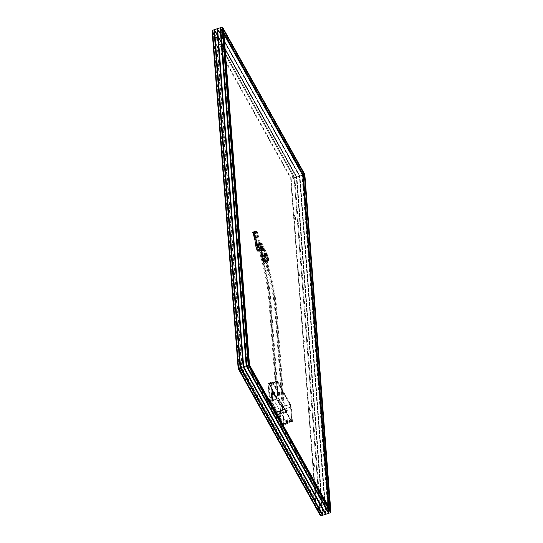 <?xml version="1.0" encoding="UTF-8"?>
<svg xmlns="http://www.w3.org/2000/svg" width="543" height="543" viewBox="0 0 543 543"><rect width="100%" height="100%" fill="white"/><g stroke="black" fill="none" stroke-linecap="round" stroke-linejoin="round"><path stroke-width="0.41" stroke-dasharray="2.71 2.04" d="M319.936 512.864L328.243 510.149L247.513 365.602L239.212 368.324L319.936 512.864L294.082 177.853L213.358 33.313L221.659 30.598L302.383 175.138L294.082 177.853L302.017 175.26L327.877 510.264L319.936 512.864M320.2 515.388L294.116 177.982L293.491 178.023L293.62 179.713L292.711 178.077L290.641 178.219L315.51 500.49L315.999 500.334L291.129 178.056L290.641 178.219L315.51 500.49L318.273 509.273L319.182 510.909L318.273 509.273L318.761 509.117L319.671 510.753L319.182 510.909L319.311 512.599L320.146 515.239L294.116 177.982L294.829 177.792L212.462 30.306L294.829 177.792L294.116 177.982L212.17 31.256L238.201 368.521L238.818 368.473L238.689 366.783L238.818 368.473L239.307 368.317L239.178 366.627L238.689 366.783L239.606 368.419L242.158 368.12L315.999 500.334L315.51 500.49L241.676 368.276L239.606 368.419L239.734 370.109L240.223 369.953L239.307 368.317L238.818 368.473L239.734 370.109L238.818 368.473L238.201 368.521L320.146 515.239L319.311 512.599L319.8 512.443L318.89 510.807L318.402 510.963L319.311 512.599L318.402 510.963L318.89 510.807L318.761 509.117L318.273 509.273L318.402 510.963L315.51 500.49L241.676 368.276L216.8 46.006L290.641 178.219L291.129 178.056L217.288 45.843L216.8 46.006L290.641 178.219L293.2 177.914L293.071 176.224L292.582 176.387L292.711 178.077L292.582 176.387L293.071 176.224L293.98 177.86L293.491 178.023L292.582 176.387L293.491 178.023L294.116 177.982L212.17 31.256L212.999 33.897L213.915 35.533L214.404 35.37L214.533 37.06L214.044 37.223L213.915 35.533L216.8 46.006L217.288 45.843L242.158 368.12L241.676 368.276L216.8 46.006L214.044 37.223L214.533 37.06L213.616 35.424L213.127 35.587L214.044 37.223L213.127 35.587L212.137 31.1M329.703 508.601L249.386 365.113L223.838 32.39M294.829 177.792L296.356 177.289L213.99 29.804L296.356 177.289L214.275 29.709L296.892 177.12L214.519 29.627L296.892 177.12L299.41 176.292L217.044 28.806L299.655 176.21L217.288 28.725L299.702 176.197L217.329 28.711L299.946 176.115L217.573 28.63L299.946 176.115L302.465 175.294L220.091 27.808L302.465 175.294L304.447 174.642L222.08 27.157L304.637 174.581L303.001 175.117L220.628 27.632L303.001 175.117L329.085 513.169L303.001 175.117L220.546 27.808L302.845 175.158L328.922 513.074L302.845 175.158L220.383 27.713L302.756 175.199L328.848 513.25L302.756 175.199L220.336 27.727L302.709 175.213L328.8 513.264L302.709 175.213L220.261 27.903L302.553 175.253L328.637 513.169L302.553 175.253L294.829 177.792L320.92 515.843L294.829 177.792M223.73 30.985L223.743 31.562M310.589 410.535L309.503 408.594L309.015 408.75L310.012 411.112L310.589 410.535M300.15 275.315L299.071 273.373L298.582 273.529L299.58 275.892L300.15 275.315L299.661 275.471L299.573 274.324L300.062 274.161L300.15 275.315M295.806 218.972L294.72 217.03L294.231 217.186L295.229 219.555L295.806 218.972M294.632 215.883L295.718 217.824L295.229 217.981L294.143 216.039L294.632 215.883M313.766 463.783L314.845 465.724L314.363 465.887L313.277 463.946L313.766 463.783M314.94 466.878L314.451 467.034L314.363 465.887L314.845 465.724L314.94 466.878M313.277 463.946L313.542 463.613L314.146 464.889L314.343 467.462L313.277 463.946M294.231 217.186L294.191 215.646L294.822 216.453L295.209 219.555L294.231 217.186M298.582 273.529L298.541 271.989L299.173 272.796L299.56 275.898L298.582 273.529M308.926 407.603L309.191 407.277L309.795 408.553L309.999 411.119L308.926 407.603M304.528 341.954L304.107 340.943L304.528 341.954M322.447 515.341L296.356 177.289L322.447 515.341M322.528 515.171L296.451 177.256L322.528 515.171M322.691 515.259L296.6 177.215L322.691 515.259M322.739 515.246L296.648 177.194L322.739 515.246M322.82 515.076L296.736 177.161L322.82 515.076M322.983 515.164L296.892 177.12L322.983 515.164M325.501 514.343L299.41 176.292L325.501 514.343M325.583 514.173L299.505 176.258L325.583 514.173M325.746 514.262L299.655 176.21L325.746 514.262M325.793 514.248L299.702 176.197L325.793 514.248M325.875 514.078L299.79 176.163L325.875 514.078M326.038 514.167L299.946 176.115L326.038 514.167M328.556 513.345L302.465 175.294L328.556 513.345M328.997 507.332L329.384 508.126M330.538 512.694L304.447 174.642L330.538 512.694M239.212 368.324L247.146 365.724L221.293 30.713L213.358 33.313L239.212 368.324M228.277 204.385L228.739 205.213L228.25 205.376L227.822 204.365L228.277 204.385L227.788 204.548L228.209 205.553L228.739 205.213L228.277 204.385M222.705 135.641L223.784 137.583L223.295 137.746L222.216 135.804L222.705 135.641M233.137 270.862L234.223 272.803L233.734 272.966L232.648 271.025L233.137 270.862M237.488 327.205L238.574 329.146L238.085 329.309L237.087 326.947L236.999 327.368L237.488 327.205L236.999 327.368L237.087 328.515L238.085 330.877L238.662 330.3L237.576 328.352L237.087 328.515L237.576 328.352L237.488 327.205M218.354 79.305L217.865 79.461L217.953 80.608L218.442 80.452L218.354 79.305M217.953 80.608L217.913 79.068L218.544 79.875L218.938 82.977L217.953 80.608M236.999 327.368L237.264 327.035L237.868 328.311L238.065 330.884L236.999 327.368M233.734 272.966L233.775 274.507L233.144 273.699L232.75 270.597L233.734 272.966M223.383 138.893L223.125 139.225L222.515 137.949L222.318 135.377L223.383 138.893M227.788 204.548L228.203 205.553L227.788 204.548M220.573 28.433L246.61 365.758L328.59 512.551L302.56 175.219L220.573 28.433M304.331 174.642L222.345 27.849L248.382 365.181L330.361 511.968L304.331 174.642M278.511 398.637L279 398.481L291.672 421.171L291.184 421.327L278.511 398.637L291.184 421.327A2.308 0.502 71.9 0 0 291.781 421.945A2.308 0.502 71.9 0 0 291.917 421.28L292.406 421.117L291.326 407.148L290.838 407.304A2.308 0.502 71.9 0 0 289.86 404.202L290.349 404.04L277.677 381.349L277.188 381.512A2.308 0.502 71.9 0 0 276.597 380.901A2.308 0.502 71.9 0 0 276.462 381.559L276.95 381.403L278.03 395.372L277.541 395.535L276.462 381.559L276.95 381.403A2.308 0.502 -108.1 0 1 277.086 380.738A2.308 0.502 -108.1 0 1 277.677 381.349L277.188 381.512L289.86 404.202L290.349 404.04A2.308 0.502 -108.1 0 1 291.326 407.148L290.838 407.304L291.917 421.28L292.406 421.117A2.308 0.502 -108.1 0 1 292.27 421.782A2.308 0.502 -108.1 0 1 291.672 421.171L291.184 421.327L291.754 421.945L291.917 421.28L290.356 405.316L277.188 381.512L276.625 380.894L276.462 381.559L277.541 395.535L278.511 398.637M291.17 421.103L278.07 397.456L276.72 381.206L289.881 404.426L290.681 406.802L291.781 421.477L291.17 421.103L283.534 423.601A1.975 0.434 71.9 0 0 284.043 424.124A1.975 0.434 71.9 0 0 284.159 423.56L291.795 421.063L290.715 407.087L283.079 409.585A1.975 0.434 71.9 0 0 282.245 406.924L289.881 404.426L277.208 381.736L269.572 384.234A1.975 0.434 71.9 0 0 269.063 383.711A1.975 0.434 71.9 0 0 268.948 384.274L276.584 381.777A1.975 0.434 -108.1 0 1 276.699 381.213A1.975 0.434 -108.1 0 1 277.208 381.736L269.572 384.234L282.245 406.924L289.881 404.426A1.975 0.434 -108.1 0 1 290.715 407.087L283.079 409.585L284.159 423.56L291.795 421.063A1.975 0.434 -108.1 0 1 291.679 421.626A1.975 0.434 -108.1 0 1 291.17 421.103L283.534 423.601L270.862 400.91L278.498 398.413L291.17 421.103M283.168 400.496L282.007 400.354L281.892 399.376L283.541 399.214L283.819 399.906L283.168 400.496M276.285 388.164L277.446 388.306L277.561 389.283L276.665 389.657L275.783 389.331L275.634 388.754L276.285 388.164M277.656 395.752L270.027 398.25A1.975 0.434 71.9 0 0 270.862 400.91L278.498 398.413A1.975 0.434 -108.1 0 1 277.656 395.752L270.027 398.25L268.948 384.274L276.584 381.777L277.656 395.752M286.65 423.045L282.991 424.239A2.634 0.577 71.9 0 0 283.67 424.945A2.634 0.577 71.9 0 0 283.826 424.185L287.491 422.983A2.634 0.577 -108.1 0 1 287.335 423.744A2.634 0.577 -108.1 0 1 286.65 423.045L282.991 424.239L270.319 401.548L273.977 400.354L286.65 423.045M278.62 411.947L279.475 413.474L280.941 412.999L280.086 411.472L278.62 411.947L279.726 413.983L278.335 410.929L278.953 412.144L280.113 411.764L280.962 413.291L279.801 413.671L280.045 414.105L281.729 413.556L281.484 413.121L283.602 412.157L282.747 410.63L280.629 411.594L280.385 411.16L283.494 409.748L284.837 412.144L281.729 413.556L280.385 411.16L278.708 411.709L283.507 409.517L278.335 410.929L278.62 411.947M279.672 413.325L280.283 413.128L278.946 410.725L278.335 410.929L279.672 413.325M272.864 396.804L269.206 398.005A2.634 0.577 71.9 0 0 270.319 401.548L273.977 400.354A2.634 0.577 -108.1 0 1 272.864 396.804L269.206 398.005L268.127 384.03L271.785 382.829L272.864 396.804M274.344 394.381L274.208 392.623L272.878 393.057L273.014 394.815L274.344 394.381L274.208 392.623L272.708 392.752L272.681 392.392L274.527 392.236L274.717 394.713L272.871 394.87L272.844 394.51L274.344 394.381M270.896 393.709L271.032 395.467L272.525 394.978L272.389 393.22L270.896 393.709L271.032 395.467L272.525 394.978L272.219 392.915L272.525 394.978L272.219 392.915L271.032 393.302L270.998 392.942L272.681 392.392L272.871 394.87L271.059 395.114L271.364 396.37L270.896 393.709M273.462 382.93L272.131 383.372L272.267 385.13L273.597 384.688L273.462 382.93L273.597 384.688L272.097 384.824L272.124 385.184L273.971 385.021L273.781 382.543L271.934 382.7L271.962 383.066L273.462 382.93M270.251 383.249L270.278 383.609L271.473 383.222L271.609 384.98L270.441 385.734L272.124 385.184L271.934 382.7L270.251 383.249M271.609 384.98L271.473 383.222L271.609 384.98M270.278 385.774L271.778 385.286L271.643 383.528L270.142 384.016L270.278 385.774L270.068 383.568L270.278 385.774M270.611 386.684L271.222 386.48L271.032 384.003L270.421 384.2L270.611 386.684M271.778 393.695L271.167 393.892L271.364 396.37L271.975 396.173L271.778 393.695M272.627 382.774L268.961 383.976A2.634 0.577 71.9 0 0 268.283 383.27A2.634 0.577 71.9 0 0 268.127 384.03L271.785 382.829A2.634 0.577 -108.1 0 1 271.941 382.075A2.634 0.577 -108.1 0 1 272.627 382.774L268.961 383.976L281.634 406.666L285.299 405.465A2.634 0.577 -108.1 0 1 286.412 409.015L282.747 410.209A2.634 0.577 71.9 0 0 281.634 406.666L285.299 405.465L272.627 382.774M281.294 391.822L279.136 392.256L278.892 391.822L282.061 391.177L283.405 393.58L280.236 394.218L279.991 393.784L282.15 393.349L281.294 391.822M279.469 393.953L278.308 394.333L278.552 394.768L280.236 394.218L278.892 391.822L277.215 392.372L277.459 392.806L278.62 392.426L279.469 393.953L278.03 394.727L279.469 393.953M277.174 393.2L278.64 392.718L279.496 394.245L278.03 394.727L277.174 393.2L278.315 395.752L277.174 393.2M278.926 395.548L278.315 395.752L276.978 393.349L277.588 393.152L278.926 395.548M281.016 417.805L280.921 419.108L272.124 403.354L272.857 403.184L281.016 417.805L280.012 404.732L281.016 417.805M271.846 390.112L279.821 404.861L271.846 390.112L272.857 403.184L272.124 403.354L271.025 389.114L271.846 390.112M268.961 383.976L282.197 407.936L282.747 410.209L283.636 424.945L269.749 400.279L268.127 384.03L268.31 383.27L268.961 383.976M271.025 389.114L272.124 403.354L280.921 419.108L279.821 404.861L271.025 389.114M286.595 422.352L285.985 422.556L286.704 423.323L289.928 421.728L285.985 422.556L285.794 420.072L286.175 421.069L287.79 420.798L287.926 422.556L287.62 420.492L287.756 422.25L286.263 422.739L286.127 420.981L286.337 423.187L285.794 420.072L286.405 419.875L286.595 422.352M285.509 413.047L285.38 411.289L286.874 410.8L287.009 412.558L285.509 413.047L285.048 410.386L285.509 413.047M283.826 424.185L287.491 422.983L286.412 409.015L282.747 410.209L283.826 424.185M285.849 412.66L285.238 412.863L285.048 410.386L285.652 410.182L285.849 412.66M285.048 410.386L288.985 409.558L285.761 411.153L285.048 410.386M289.575 421.653L288.245 422.087L288.109 420.33L289.439 419.895L289.575 421.653M282.747 410.603L280.609 411.302L281.457 412.829L283.595 412.13L282.747 410.603M279.163 392.548L281.294 391.849L282.15 393.376L280.012 394.075L279.163 392.548M280.039 404.718L281.05 417.791L272.885 403.177L271.873 390.105L280.039 404.718M269.355 298.073A0.991 0.719 -4.4 0 1 270.088 299.383A83.289 18.191 71.9 0 0 261.285 254.131L261.977 253.751L260.762 253.9A81.314 17.756 -108.1 0 1 269.355 298.073L276.312 388.225A0.991 0.719 -4.4 0 1 277.045 389.528L270.088 299.383A0.991 0.719 175.6 0 0 269.355 298.073A81.314 17.756 71.9 0 0 260.762 253.9L261.97 253.751L261.285 254.131L258.672 244.798L259.364 244.411L258.149 244.56L260.762 253.9L258.149 244.56L257.463 244.947L258.672 244.798L261.285 254.131L260.07 254.28L261.285 254.131A83.289 18.191 -108.1 0 1 270.088 299.383A0.991 0.719 -4.4 0 1 269.355 298.073A0.991 0.719 175.6 0 0 270.088 299.383L277.045 389.528A0.991 0.719 -4.4 0 1 276.312 388.225L269.355 298.073M275.45 308.981A0.991 0.719 -4.4 0 1 276.183 310.291A83.289 18.191 71.9 0 0 267.373 265.045L268.066 264.658L266.851 264.808A81.314 17.756 -108.1 0 1 275.45 308.981L282.408 399.132A0.991 0.719 -4.4 0 1 283.141 400.442L276.183 310.291A0.991 0.719 175.6 0 0 275.45 308.981A81.314 17.756 71.9 0 0 266.851 264.808L268.066 264.658L267.373 265.045L264.767 255.705L265.452 255.325L264.244 255.468L266.851 264.808L264.244 255.468L263.552 255.855L264.767 255.705L267.373 265.045L266.165 265.188L267.373 265.045A83.289 18.191 -108.1 0 1 276.183 310.291A0.991 0.719 -4.4 0 1 275.45 308.981A0.991 0.719 175.6 0 0 276.183 310.291L283.141 400.442A0.991 0.719 -4.4 0 1 282.408 399.132L275.45 308.981M260.762 243.78L259.968 243.827L260.212 243.529L262.303 243.121L260.762 243.78M260.212 243.746L262.045 243.183L260.212 243.746M262.072 243.454L261.454 243.121L262.398 243.169L262.072 243.454M260.667 250.581L261.624 254.002A3.129 0.597 164.4 0 0 260.979 254.592A3.129 0.597 164.4 0 0 261.088 254.701L261.176 255.013A3.129 0.597 -15.6 0 1 261.068 254.905A3.129 0.597 -15.6 0 1 263.579 253.588A3.129 0.597 -15.6 0 1 266.98 253.113L266.891 252.8A3.129 0.597 164.4 0 0 265.011 252.895L264.054 249.468A3.129 0.597 164.4 0 0 260.667 250.581L264.054 249.468L265.398 250.079L261.57 250.988L261.943 251.701A2.443 0.468 -15.6 0 1 260.857 251.552A2.443 0.468 -15.6 0 1 261.081 251.314L261.108 250.778A2.029 0.387 164.4 0 0 261.081 250.825A2.029 0.387 164.4 0 0 261.57 250.988L260.667 250.581M264.407 249.882L264.278 249.413L261.475 250.262L261.658 250.778L264.461 249.929L261.658 250.778L261.529 250.309L264.278 249.413L264.407 249.882L261.787 250.52L262.337 250.771L264.407 249.882M266.98 253.113L263.83 253.513L261.074 254.918L264.326 254.613L266.715 253.656L266.98 253.113A3.129 0.597 -15.6 0 1 267.088 253.221A3.129 0.597 -15.6 0 1 264.577 254.538A3.129 0.597 -15.6 0 1 261.176 255.013L261.088 254.701A3.129 0.597 164.4 0 0 262.968 254.613L262.011 251.185A3.129 0.597 164.4 0 0 265.398 250.079L266.355 253.5A3.129 0.597 164.4 0 0 267 252.909A3.129 0.597 164.4 0 0 266.891 252.8L266.98 253.113M261.862 254.789L263.891 253.642L266.375 253.411L264.265 254.484L261.862 254.789M262.595 250.914L261.59 247.336L263.606 246.678L264.604 250.255L262.595 250.914L262.079 248.782L264.095 248.117L264.706 250.296L262.69 250.954L262.079 248.782L264.068 247.839L262.14 248.809L261.59 247.336L262.595 250.914L264.706 250.296L262.595 250.914M263.477 249.746L262.473 246.162L260.457 246.827L261.461 250.404L263.477 249.746L261.366 250.357L260.416 246.807L262.473 246.162L260.416 246.807L262.432 246.142L262.622 247.18L260.606 247.846L260.416 246.807L261.366 250.357L260.755 248.178L262.771 247.52L263.382 249.699L261.366 250.357L263.477 249.746M261.088 254.701A3.129 0.597 -15.6 0 1 260.973 254.545A3.129 0.597 -15.6 0 1 261.624 254.002L261.434 252.556A2.443 0.468 164.4 0 0 261.197 252.814A2.443 0.468 164.4 0 0 262.289 252.943L262.968 254.613A3.129 0.597 -15.6 0 1 261.088 254.701M261.943 251.701L262.289 252.943A2.443 0.468 -15.6 0 1 261.203 252.855A2.443 0.468 -15.6 0 1 261.434 252.556L261.081 251.314A2.443 0.468 164.4 0 0 260.85 251.613A2.443 0.468 164.4 0 0 261.943 251.701M261.061 251.966A2.443 0.468 -15.6 0 1 261 251.945L261.081 252.224A2.443 0.468 -15.6 0 1 261.027 252.183L261.074 252.366A2.443 0.468 164.4 0 0 261.129 252.4L261.21 252.685A2.443 0.468 164.4 0 0 261.264 252.705L261.183 252.427A2.443 0.468 164.4 0 0 261.292 252.447L261.244 252.264A2.443 0.468 -15.6 0 1 261.135 252.244L261.061 251.966M266.762 254.307L266.565 254.199A2.416 0.462 164.4 0 0 264.163 254.497A2.416 0.462 164.4 0 0 262.011 255.488A2.416 0.462 164.4 0 0 262.079 255.672L261.97 255.875A2.586 0.495 -15.6 0 1 261.896 255.678A2.586 0.495 -15.6 0 1 264.197 254.626A2.586 0.495 -15.6 0 1 266.762 254.307A2.586 0.495 -15.6 0 1 266.783 254.314A2.586 0.495 -15.6 0 1 265.011 255.407A2.586 0.495 -15.6 0 1 261.97 255.875L262.079 255.672A2.416 0.462 164.4 0 0 264.93 255.237A2.416 0.462 164.4 0 0 266.586 254.205L266.762 254.307M261.74 255.067L261.936 255.169A2.416 0.462 -15.6 0 1 261.923 255.162A2.416 0.462 -15.6 0 1 263.572 254.138A2.416 0.462 -15.6 0 1 266.43 253.703L266.538 253.5A2.586 0.495 164.4 0 0 263.491 253.961A2.586 0.495 164.4 0 0 261.726 255.054A2.586 0.495 164.4 0 0 261.74 255.067A2.586 0.495 164.4 0 0 264.305 254.748A2.586 0.495 164.4 0 0 266.606 253.69A2.586 0.495 164.4 0 0 266.538 253.5L266.43 253.703A2.416 0.462 -15.6 0 1 266.491 253.886A2.416 0.462 -15.6 0 1 264.339 254.871A2.416 0.462 -15.6 0 1 261.936 255.169L261.74 255.067M262.337 244.615L260.688 245.151L260.307 243.8L261.991 243.291L262.337 244.615L261.957 243.257L260.273 243.766L260.688 245.151L262.337 244.615M262.982 248.551L261.305 249.502L264.054 248.606L262.982 248.551L261.482 243.183L260.192 243.603L261.692 248.972L262.982 248.551M264.054 248.606L261.305 249.502L263.857 248.497M261.414 249.298L261.692 248.972L260.192 243.603L259.866 243.882L260.783 243.875L262.283 249.244L261.414 249.298M263.314 262.154L263.606 262.201C261.855 262.106 268.683 259.873 268.642 260.552L268.744 260.111A3.041 0.584 164.4 0 0 268.317 260.077L267.814 260.111A3.041 0.584 164.4 0 0 267.088 260.226L266.409 260.368A3.041 0.584 164.4 0 0 265.575 260.599L264.903 260.816A3.041 0.584 164.4 0 0 264.183 261.095L263.701 261.332A3.041 0.584 164.4 0 0 263.294 261.59L263.124 261.774A3.041 0.584 164.4 0 0 263.104 261.882A3.041 0.584 164.4 0 0 263.138 261.943L263.314 262.154M263.328 262.031L262.283 258.305A3.082 0.591 -15.6 0 1 262.133 258.264L261.631 256.527A3.095 0.591 164.4 0 0 264.991 256.058A3.095 0.591 164.4 0 0 267.482 254.755A3.095 0.591 164.4 0 0 267.373 254.647L267.848 256.398A3.082 0.591 -15.6 0 1 267.937 256.459L268.934 260.192A3.041 0.584 -15.6 0 1 268.968 260.246A3.041 0.584 -15.6 0 1 268.948 260.362L267.943 256.601A3.082 0.591 -15.6 0 1 267.74 256.825L268.778 260.545A3.041 0.584 -15.6 0 1 268.371 260.803L267.4 257.043A3.082 0.591 -15.6 0 1 266.803 257.328L267.889 261.04A3.041 0.584 -15.6 0 1 267.17 261.319L266.213 257.558A3.082 0.591 -15.6 0 1 265.384 257.83L266.498 261.536A3.041 0.584 -15.6 0 1 265.67 261.767L264.692 258.02A3.082 0.591 -15.6 0 1 263.857 258.196L264.991 261.916A3.041 0.584 -15.6 0 1 264.258 262.025L263.253 258.292A3.082 0.591 -15.6 0 1 262.642 258.332L263.755 262.059A3.041 0.584 -15.6 0 1 263.328 262.031L262.378 258.237L263.328 262.031A3.041 0.584 164.4 0 0 263.755 262.059L264.258 262.025A3.041 0.584 164.4 0 0 264.991 261.916L265.642 261.991L264.556 258.013L264.068 258.122L265.181 262.093L265.67 261.767A3.041 0.584 164.4 0 0 266.498 261.536L267.17 261.319A3.041 0.584 164.4 0 0 267.889 261.04L268.371 260.803A3.041 0.584 164.4 0 0 268.778 260.545L268.948 260.362A3.041 0.584 164.4 0 0 268.968 260.253A3.041 0.584 164.4 0 0 268.934 260.192L263.525 262.011L266.335 261.855L268.642 260.552C270.387 260.647 263.565 262.88 263.606 262.201L263.328 262.031M263.301 261.95L262.35 257.85L263.301 261.95M263.905 261.516L262.812 257.552L263.165 257.389L264.237 261.353L263.905 261.516L262.581 257.62L263.905 261.516M261.631 256.527L264.746 256.133L267.482 254.742L264.848 254.884L261.896 255.991L261.529 256.439L262.133 258.264A3.082 0.591 -15.6 0 1 262.052 258.203L263.138 261.943A3.041 0.584 -15.6 0 1 263.104 261.889A3.041 0.584 -15.6 0 1 263.124 261.774L262.038 258.061A3.082 0.591 -15.6 0 1 262.249 257.837L263.294 261.59A3.041 0.584 -15.6 0 1 263.701 261.332L262.581 257.62A3.082 0.591 -15.6 0 1 263.179 257.334L264.183 261.095A3.041 0.584 -15.6 0 1 264.903 260.816L263.776 257.104A3.082 0.591 -15.6 0 1 264.597 256.832L265.575 260.599A3.041 0.584 -15.6 0 1 266.409 260.368L265.289 256.642A3.082 0.591 -15.6 0 1 266.124 256.466L267.088 260.226A3.041 0.584 -15.6 0 1 267.814 260.111L266.728 256.371A3.082 0.591 -15.6 0 1 267.346 256.33L268.317 260.077A3.041 0.584 -15.6 0 1 268.744 260.111L267.699 256.35A3.082 0.591 -15.6 0 1 267.848 256.398L267.373 254.647A3.095 0.591 164.4 0 0 264.013 255.115A3.095 0.591 164.4 0 0 261.522 256.425A3.095 0.591 164.4 0 0 261.631 256.527M266.613 254.898L265.106 255.862L262.323 256.215L263.905 255.319L266.613 254.898M267.631 260.884L266.253 261.665L264.556 261.821L267.631 260.884M267.482 254.755L268.968 260.246C267.339 261.767 265.479 262.412 263.389 262.194L263.45 262.208M265.093 261.02L263.986 257.063L264.468 256.907L265.554 260.864L265.093 261.02M264.55 261.04L267.265 260.151L267.489 260.823L264.719 261.665L264.55 261.04L264.672 261.617L267.441 260.776L267.265 260.151L264.55 261.04M253.791 233.999L256.785 233.015L256.35 231.461L253.296 232.384L253.791 233.999L256.785 233.015L255.414 233.789L253.791 233.999L253.357 232.438L256.405 231.515L256.839 233.076L253.791 233.999M258.285 235.519L260.348 242.904A3.129 0.597 164.4 0 0 261 242.314A3.129 0.597 164.4 0 0 260.884 242.205L260.973 242.517A3.129 0.597 -15.6 0 1 261.081 242.626A3.129 0.597 -15.6 0 1 258.57 243.943A3.129 0.597 -15.6 0 1 255.169 244.418L255.088 244.106A3.129 0.597 164.4 0 0 256.961 244.011L254.898 236.626A3.129 0.597 164.4 0 0 258.285 235.519A3.129 0.597 -15.6 0 1 254.898 236.626L254.748 236.429A2.796 0.536 164.4 0 0 258.135 235.323L258.285 235.519M255.515 242.673L255.427 241.961A2.443 0.468 164.4 0 0 255.19 242.219A2.443 0.468 164.4 0 0 255.285 242.341L255.088 244.106A3.129 0.597 -15.6 0 1 254.972 243.95A3.129 0.597 -15.6 0 1 255.617 243.407L255.081 240.712A2.443 0.468 164.4 0 0 254.85 241.011A2.443 0.468 164.4 0 0 254.932 241.099L255.285 242.341A2.443 0.468 -15.6 0 1 255.196 242.259A2.443 0.468 -15.6 0 1 255.427 241.961L255.101 240.182A2.029 0.387 164.4 0 0 255.081 240.223A2.029 0.387 164.4 0 0 255.149 240.345L254.932 241.099A2.443 0.468 -15.6 0 1 254.85 240.949A2.443 0.468 -15.6 0 1 255.081 240.712L252.929 232.404A2.029 0.387 164.4 0 0 252.902 232.499A2.029 0.387 164.4 0 0 252.97 232.567L255.149 240.345A2.029 0.387 -15.6 0 1 255.074 240.277A2.029 0.387 -15.6 0 1 255.101 240.182L252.97 232.567A2.029 0.387 164.4 0 0 253.391 232.608L255.563 240.393A2.029 0.387 -15.6 0 1 255.149 240.345L252.97 232.567L253.391 232.608L255.936 241.106A2.443 0.468 -15.6 0 1 254.932 241.099L255.149 240.345A2.029 0.387 164.4 0 0 255.563 240.393L256.282 242.348L257.755 241.866L257.409 240.624L255.943 241.106L256.289 242.341A2.443 0.468 -15.6 0 1 255.285 242.341L254.932 241.099A2.443 0.468 164.4 0 0 255.936 241.106L256.961 244.011A3.129 0.597 -15.6 0 1 255.088 244.106L255.285 242.341A2.443 0.468 164.4 0 0 256.282 242.348L253.832 232.811L253.391 232.608L253.832 232.811A3.129 0.597 164.4 0 0 257.219 231.698L257.769 233.673A3.129 0.597 -15.6 0 1 254.382 234.78L253.832 232.811L257.219 231.698L255.875 231.094L252.488 232.2L252.929 232.404L252.488 232.2L253.703 235.961L257.09 234.847L253.554 236.022L255.617 243.407A3.129 0.597 164.4 0 0 254.972 243.997A3.129 0.597 164.4 0 0 255.088 244.106L258.42 242.755L261.081 242.606L258.902 243.841L255.169 244.418A3.129 0.597 -15.6 0 1 255.061 244.309A3.129 0.597 -15.6 0 1 257.579 242.986A3.129 0.597 -15.6 0 1 260.973 242.517L260.884 242.205A3.129 0.597 164.4 0 0 259.011 242.293L256.941 234.909A3.129 0.597 164.4 0 0 253.554 236.022L255.515 242.673M255.59 243.278L254.843 240.61L256.31 240.128L257.056 242.802L255.59 243.278L254.843 240.61L255.59 243.278M255.997 240.583L257.463 240.108L255.76 240.481L257.226 239.999L256.269 236.578L254.803 237.053L255.997 240.583M255.862 244.187L258.706 243.753L260.368 242.809L257.884 243.047L255.862 244.187M256.289 242.341L256.92 243.882L256.289 242.341M254.416 233.551L255.963 239.09L257.09 238.723L255.543 233.185L254.015 233.85L256.547 233.13L254.416 233.551M253.357 232.438L254.728 231.664L256.405 231.508L253.357 232.438M255.393 231.386L253.126 231.983L255.393 231.386M256.581 231.922L254.314 232.519L256.581 231.922M254.905 240.094L256.371 239.612L254.674 239.986L256.14 239.504L255.183 236.083L253.717 236.565L254.905 240.094M255.875 231.094A3.129 0.597 164.4 0 0 252.488 232.2L253.038 234.176A3.129 0.597 -15.6 0 1 256.425 233.062L255.875 231.094M253.73 234.101L253.798 234.067A2.796 0.536 -15.6 0 1 255.712 233.442L255.807 233.422A2.796 0.536 -15.6 0 1 256.581 233.259L256.425 233.062A3.129 0.597 164.4 0 0 253.038 234.176L253.187 234.366A2.796 0.536 -15.6 0 1 253.73 234.101M260.749 243.61L260.633 243.814A2.437 0.468 -15.6 0 1 260.701 243.997A2.437 0.468 -15.6 0 1 258.536 244.995A2.437 0.468 -15.6 0 1 256.12 245.293L255.923 245.192A2.6 0.495 164.4 0 0 258.502 244.866A2.6 0.495 164.4 0 0 260.816 243.807A2.6 0.495 164.4 0 0 260.749 243.61A2.6 0.495 -15.6 0 1 260.762 243.617A2.6 0.495 -15.6 0 1 258.984 244.723A2.6 0.495 -15.6 0 1 255.923 245.192L256.031 244.981A2.437 0.468 164.4 0 0 258.902 244.547A2.437 0.468 164.4 0 0 260.565 243.515A2.437 0.468 164.4 0 0 260.552 243.502L260.552 243.502A2.437 0.468 164.4 0 0 258.129 243.807A2.437 0.468 164.4 0 0 255.963 244.798A2.437 0.468 164.4 0 0 256.031 244.981L255.923 245.192A2.6 0.495 -15.6 0 1 255.848 244.995A2.6 0.495 -15.6 0 1 258.163 243.929A2.6 0.495 -15.6 0 1 260.749 243.61A2.6 0.495 164.4 0 0 257.681 244.078A2.6 0.495 164.4 0 0 255.902 245.178A2.6 0.495 164.4 0 0 255.923 245.192L256.12 245.293A2.437 0.468 -15.6 0 1 256.099 245.287A2.437 0.468 -15.6 0 1 257.762 244.255A2.437 0.468 -15.6 0 1 260.633 243.814L260.749 243.61M260.64 243.237L260.531 243.44A2.437 0.468 -15.6 0 1 260.599 243.624A2.437 0.468 -15.6 0 1 258.434 244.621A2.437 0.468 -15.6 0 1 256.011 244.92L255.814 244.818A2.6 0.495 164.4 0 0 258.4 244.493A2.6 0.495 164.4 0 0 260.715 243.434A2.6 0.495 164.4 0 0 260.64 243.237A2.6 0.495 164.4 0 0 257.579 243.705A2.6 0.495 164.4 0 0 255.801 244.805A2.6 0.495 164.4 0 0 255.814 244.818L258.461 244.608L260.531 243.44L257.626 243.888L256.011 244.92A2.437 0.468 -15.6 0 1 255.997 244.913A2.437 0.468 -15.6 0 1 257.66 243.882A2.437 0.468 -15.6 0 1 260.531 243.44L260.64 243.237M260.484 243.454L258.461 244.601L255.977 244.839L257.64 243.895L260.484 243.454M259.255 249.76L258.129 246.04A3.082 0.591 -15.6 0 1 258.549 245.911L258.061 244.167A3.095 0.591 164.4 0 0 255.434 245.511A3.095 0.591 164.4 0 0 258.76 245.192L259.249 246.936A3.082 0.591 -15.6 0 1 258.821 247.051L259.941 250.764A3.041 0.584 -15.6 0 1 259.113 250.961L258.135 247.214A3.082 0.591 -15.6 0 1 257.348 247.357L258.475 251.076A3.041 0.584 -15.6 0 1 257.816 251.144L256.798 247.418A3.082 0.591 -15.6 0 1 256.289 247.411L257.402 251.144A3.041 0.584 -15.6 0 1 257.09 251.07L256.031 247.35A3.082 0.591 -15.6 0 1 255.936 247.255A3.082 0.591 -15.6 0 1 255.929 247.201L257.009 250.947A3.041 0.584 -15.6 0 1 257.131 250.744L256.031 247.038A3.082 0.591 -15.6 0 1 256.371 246.78L257.402 250.54A3.041 0.584 -15.6 0 1 257.918 250.269L256.798 246.556A3.082 0.591 -15.6 0 1 257.484 246.264L258.482 250.031A3.041 0.584 -15.6 0 1 259.255 249.76L258.129 246.04L259.255 249.76A3.041 0.584 164.4 0 0 258.482 250.031L257.484 246.264L258.502 250.119L257.918 250.269A3.041 0.584 164.4 0 0 257.402 250.54L257.131 250.744A3.041 0.584 164.4 0 0 257.009 250.947L256.16 247.275L257.09 251.07A3.041 0.584 164.4 0 0 257.402 251.144L258.841 251.266L260.633 250.561A3.041 0.584 164.4 0 0 261.407 250.289L261.97 250.051A3.041 0.584 164.4 0 0 262.486 249.78L262.758 249.57A3.041 0.584 164.4 0 0 262.88 249.373L262.798 249.251A3.041 0.584 164.4 0 0 262.486 249.176L262.072 249.169A3.041 0.584 164.4 0 0 261.414 249.244L260.776 249.359A3.041 0.584 164.4 0 0 259.948 249.556L259.724 250.018C263.016 249.413 263.219 249.712 260.335 250.92L262.547 249.936L261.651 249.61L258.753 250.343L257.816 251.144A3.041 0.584 164.4 0 0 258.475 251.076L259.113 250.961A3.041 0.584 164.4 0 0 259.941 250.764L260.579 250.798L259.479 246.827L258.977 246.977L260.104 250.941L258.821 247.051A3.082 0.591 164.4 0 0 259.249 246.936A3.082 0.591 164.4 0 0 259.669 246.807L258.821 247.051L260.335 250.92C257.043 251.524 256.839 251.219 259.724 250.018L258.319 246.013L258.821 245.87L259.914 249.828L259.255 249.76M256.289 247.411L256.812 247.364L256.289 247.411M260.905 249.59L259.771 245.64L260.233 245.558L261.346 249.508L260.905 249.59M260.212 250.737L258.461 250.866L261.007 249.95L261.543 250.147L260.212 250.737M258.76 245.192A3.095 0.591 164.4 0 0 261.393 243.848A3.095 0.591 164.4 0 0 258.061 244.167L258.549 245.911A3.082 0.591 -15.6 0 1 258.977 245.789L259.948 249.556A3.041 0.584 -15.6 0 1 260.776 249.359L259.663 245.626A3.082 0.591 -15.6 0 1 260.45 245.484L261.414 249.244A3.041 0.584 -15.6 0 1 262.072 249.169L261 245.429A3.082 0.591 -15.6 0 1 261.509 245.429L262.486 249.176A3.041 0.584 -15.6 0 1 262.798 249.251L261.767 245.49A3.082 0.591 -15.6 0 1 261.862 245.592A3.082 0.591 -15.6 0 1 261.869 245.64L262.88 249.373A3.041 0.584 -15.6 0 1 262.758 249.57L261.767 245.809A3.082 0.591 -15.6 0 1 261.427 246.06L262.486 249.78A3.041 0.584 -15.6 0 1 261.97 250.051L261 246.291A3.082 0.591 -15.6 0 1 260.314 246.576L261.407 250.289A3.041 0.584 -15.6 0 1 260.633 250.561L259.669 246.807A3.082 0.591 -15.6 0 1 259.249 246.936L258.76 245.192L260.755 244.431L261.251 243.726L257.491 244.343L255.448 245.545L258.76 245.192M258.672 245.056L256.235 245.314L259.771 243.963L260.518 244.235L258.672 245.056M310.501 410.956L310.012 411.112M300.069 275.735L299.58 275.892M295.718 219.392L295.229 219.555M294.72 215.456L294.231 215.619M313.847 463.362L313.365 463.525M228.311 204.202L227.822 204.365M228.698 205.397L228.209 205.553M222.786 135.221L222.297 135.383M233.225 270.441L232.737 270.604M237.576 326.784L237.087 326.947M238.574 330.721L238.085 330.877M277.086 380.738L276.597 380.901M292.27 421.782L291.781 421.945M276.699 381.213L269.063 383.711M291.679 421.626L284.043 424.124M287.335 423.744L283.67 424.945M271.941 382.075L268.283 383.27M277.663 388.802L270.706 298.65C269.681 285.991 266.769 271.018 261.97 253.751L259.364 244.411M257.463 244.947L260.07 254.28C264.841 271.459 267.726 286.297 268.737 298.806L275.695 388.951M283.758 399.709L276.801 309.564C275.776 296.899 272.864 281.932 268.066 264.658L265.452 255.325M263.552 255.855L266.165 265.188C270.93 282.367 273.821 297.204 274.833 309.714L281.79 399.858M261.461 243.121L262.398 243.176M261.604 250.73L261.475 250.262M264.461 249.929L264.332 249.461M260.857 251.552L261.081 250.825M260.973 254.545L261.197 252.814M260.85 251.613L261.203 252.855M262.364 244.642L261.991 243.291M260.654 245.124L260.273 243.766M261.366 249.251L259.866 243.882M261.522 256.425L263.24 262.099M267.319 260.206L267.489 260.823M264.495 260.993L264.672 261.617M253.737 233.945L253.296 232.384M254.972 243.95L255.19 242.219M255.196 242.259L254.85 241.011M254.85 240.949L255.081 240.223M255.074 240.277L252.902 232.499M256.839 233.076L256.405 231.515M255.936 247.255L255.434 245.511M257.199 251.233L260.341 250.92C262.452 250.119 263.301 249.624 262.893 249.447M261.393 243.848L261.862 245.592"/><path stroke-width="0.81" d="M238.201 368.521L320.275 515.524L320.92 515.843L238.553 368.358L238.201 368.521M212.123 30.999L238.167 368.514L240.081 367.855L322.447 515.341L320.92 515.843L238.553 368.358L212.272 30.428L213.99 29.804L212.462 30.306L238.553 368.358L240.23 367.815L322.528 515.171L240.081 367.855L213.99 29.804L240.081 367.855L322.691 515.259L240.23 367.815L214.152 29.899L240.23 367.815L322.739 515.246L240.325 367.774L214.234 29.722L240.325 367.774L322.82 515.076L240.366 367.76L214.275 29.709L240.366 367.76L322.983 515.164L240.522 367.72L214.444 29.804L240.522 367.72L243.128 366.858L325.501 514.343L322.983 515.164L240.61 367.679L214.519 29.627L240.61 367.679L243.284 366.817L325.583 514.173L243.128 366.858L217.044 28.806L214.519 29.627L217.044 28.806L243.128 366.858L325.746 514.262L243.284 366.817L217.207 28.901L243.284 366.817L325.793 514.248L243.373 366.776L217.288 28.725L243.373 366.776L325.875 514.078L243.42 366.763L217.329 28.711L243.42 366.763L326.038 514.167L243.576 366.722L217.492 28.806L243.576 366.722L246.183 365.86L328.556 513.345L326.038 514.167L243.664 366.681L217.573 28.63L243.664 366.681L248.171 365.208L330.538 512.694L330.83 511.744L248.884 365.018L249.373 364.984L329.384 508.126M249.475 364.991L330.185 509.68L330.83 511.744L248.884 365.018L248.171 365.208L330.538 512.694L329.085 513.169L246.719 365.683L328.922 513.074L246.631 365.717L328.848 513.25L246.474 365.765L328.8 513.264L246.427 365.778L328.637 513.169L246.339 365.812L328.556 513.345L246.183 365.86L220.091 27.808L217.573 28.63L220.091 27.808L246.183 365.86L220.091 27.808L246.339 365.812L220.336 27.727L246.427 365.778L220.383 27.713L246.474 365.765L220.546 27.808L246.631 365.717L220.628 27.632L222.08 27.157L222.725 27.476L304.799 174.479L304.318 174.513L223.506 29.824L223.73 30.985L222.854 27.761L304.827 174.486L330.83 511.744L330.185 509.68L304.318 174.513L223.506 29.824L249.481 365.052M212.116 30.944L238.201 368.487M223.838 32.39L303.327 174.71L304.318 174.513L303.327 174.71L328.997 507.332M222.725 27.476L222.08 27.157L220.628 27.632L246.719 365.683L248.884 365.018L222.854 27.761L223.506 29.824L249.373 364.984L248.884 365.018L222.8 27.612M329.974 509.124L304.318 174.513L304.799 174.479L330.884 512.056L330.538 512.694L320.92 515.843L320.275 515.524M223.73 30.985L249.508 365.011L329.757 508.696M222.08 27.157L248.171 365.208L222.08 27.157M238.167 368.514L320.234 515.456M222.766 27.544L304.833 174.486L330.877 512.001"/></g></svg>
